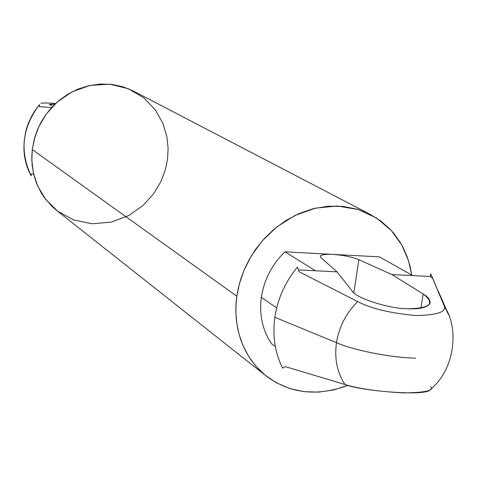 <?xml version="1.0" encoding="UTF-8"?>
<svg xmlns="http://www.w3.org/2000/svg" width="477" height="477" viewBox="0 0 477 477"><rect width="100%" height="100%" fill="white"/><g stroke="black" fill="none" stroke-linecap="round" stroke-linejoin="round"><path stroke-width="0.72" d="M320.979 257.699C318.922 255.147 322.81 254.032 332.648 254.366L284.918 251.808C271.979 264.526 264.127 279.695 261.36 297.296L276.678 307.963L261.36 297.296C264.127 279.695 271.979 264.526 284.918 251.808L332.648 254.366C343.184 255.129 351.925 256.906 358.877 259.697L353.845 292.711L358.877 259.697L391.909 274.573L423.135 293.987C435.495 303.479 430.326 308.398 407.62 308.744C388.672 308.744 355.377 297.887 351.907 290.726L337.012 271.842L315.47 270.769L284.918 251.808L315.47 270.769L298.501 269.922L337.012 271.842L320.979 257.699L337.012 271.842L351.907 290.726C355.377 297.887 388.672 308.744 407.62 308.744C420.213 309.281 427.708 307.397 430.105 303.08C430.504 300.063 428.179 297.028 423.135 293.987L420.869 308.13L423.135 293.987L391.909 274.573L358.877 259.697C351.925 256.906 343.184 255.129 332.648 254.366C326.012 254.026 321.933 254.539 320.413 255.916M430.749 386.668C434.44 390.526 425.371 392.607 403.542 392.911C377.885 391.486 358.346 388.677 344.925 384.504L285.306 366.61L282.634 368.166C274.949 352.807 272.355 335.844 274.859 317.294L336.47 342.701C334.305 358.501 337.126 372.43 344.925 384.504C337.126 372.43 334.305 358.501 336.47 342.701L274.859 317.294C272.355 335.844 274.949 352.807 282.634 368.166L285.306 366.61L344.925 384.504C360.791 390.979 425.633 396.476 429.974 389.87L430.809 389.143M261.36 297.296C259.118 314.903 262.535 330.406 271.61 343.81L275.348 346.594L271.61 343.81C262.535 330.406 259.118 314.903 261.36 297.296M40.974 103.372L40.986 103.36C41.111 102.883 46.013 102.907 55.69 103.431C45.935 102.907 41.028 102.883 40.974 103.372M31.399 116.632L37.874 106.627L31.399 116.632M31.142 175.84C23.564 161.959 21.978 146.35 26.402 129.017L28.381 123.209L31.792 115.887L34.857 110.801L39.484 104.648C22.252 127.484 19.474 151.215 31.142 175.84L31.369 173.914L33.652 174.069L31.369 173.914L31.142 175.84M51.57 107.593L39.257 106.604L39.484 104.648L39.257 106.604L51.57 107.593M54.837 104.242L49.411 104.552L51.933 105.441C47.789 104.552 48.755 104.153 54.837 104.242M379.4 256.864L412.748 275.611L430.29 276.481L430.725 273.786L443.956 305.304L448.642 314.82L443.956 305.304C447.265 311.69 437.91 315.112 415.878 315.571C390.162 313.162 370.748 308.488 357.625 301.547L299.198 271.795L297.421 267.072C285.222 281.99 277.703 298.733 274.859 317.294C277.703 298.733 285.222 281.99 297.421 267.072L299.198 271.795L357.625 301.547C346.129 313.18 339.075 326.9 336.47 342.701C339.075 326.9 346.129 313.18 357.625 301.547C370.748 308.488 390.162 313.162 415.878 315.571C437.91 315.112 447.265 311.69 443.956 305.304L432.758 278.389L430.29 276.481L412.748 275.611L379.4 256.864L332.648 254.366L379.4 256.864M336.47 342.701C353.928 350.374 391.39 357.744 415.473 358.149C391.39 357.744 353.928 350.374 336.47 342.701M370.611 214.608L133.56 91.137L123.257 86.886L112.089 84.459L100.504 84.035L89.002 85.627L78.073 89.068L68.086 94.064L59.327 100.248L51.915 107.224L45.875 114.617L41.129 122.13L37.552 129.517L34.994 136.619L32.281 149.575L34.368 138.795L38.738 126.84L46.138 114.247L57.204 102.054L72.099 91.822L90.117 85.383L109.573 84.19L128.176 88.65L143.863 97.868L155.496 110.098L162.967 123.495L166.89 136.637L168.125 148.681L167.516 159.27L165.37 169.723L161.053 181.29L153.862 193.483L143.189 205.36L128.832 215.479L111.35 222.109L92.246 223.779L73.685 219.933L57.723 211.257L45.631 199.344L37.677 186.012L33.348 172.74L31.834 160.451L32.281 149.575L31.798 157.046L32.162 165.239L33.652 174.081L36.568 183.383L41.207 192.833L44.242 197.478L51.862 206.279L56.447 210.274L266.148 375.989C236.991 352.133 233.629 317.402 236.854 296.229L238.387 287.846L240.855 278.818L244.451 269.231L249.388 259.208L255.851 248.988L264.008 238.876L273.929 229.282L285.58 220.708L298.769 213.678L313.121 208.711L328.11 206.207L343.112 206.398L357.476 209.272L370.611 214.608L381.045 221.191L389.936 229.067L393.775 233.366L400.245 242.435L402.892 247.116L407.102 256.578L409.999 265.957L411.758 275.056L408.384 260.269L401.789 245.071L391.319 230.54L376.693 218.144L358.287 209.516L337.269 205.998L315.446 208.145L294.75 215.556L276.738 226.98L262.267 240.831L251.48 255.612L244.045 270.191L239.371 283.851L236.854 296.229L32.281 149.575L236.854 296.229L236.02 304.803L235.966 314.075L236.914 323.978L239.102 334.383L242.805 345.068L248.255 355.705L255.63 365.883L265.027 375.089L276.356 382.775L289.378 388.427L303.652 391.629L318.594 392.148L333.566 389.977L347.924 385.344C317.253 396.775 289.998 393.656 266.148 375.989M391.909 274.573L412.748 275.611L391.909 274.573M430.725 273.786L430.29 276.481L432.758 278.389L430.725 273.786M438.214 291.006L446.448 309.764C458.409 330.746 454.718 369.931 429.974 389.87"/></g></svg>
